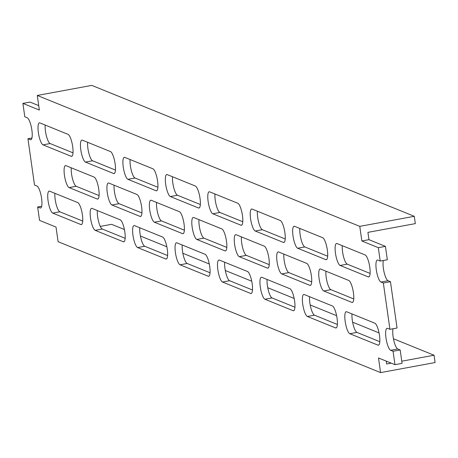 <?xml version="1.0" encoding="UTF-8"?>
<svg xmlns="http://www.w3.org/2000/svg" width="458" height="458" viewBox="0 0 458 458"><rect width="100%" height="100%" fill="white"/><g stroke="black" fill="none" stroke-linecap="round" stroke-linejoin="round"><path stroke-width="0.69" d="M149.732 209.993A11.215 2.845 -100.5 0 0 154.38 222.216L182.513 233.637A11.215 2.845 -100.5 0 0 182.982 233.695A11.215 2.845 -100.5 0 0 183.904 223.04A11.215 2.845 -100.5 0 0 179.387 211.699L151.255 200.278A11.215 2.845 -100.5 0 0 150.785 200.22A11.215 2.845 -100.5 0 0 149.732 209.993M156.516 202.419A11.215 2.845 -100.5 0 0 156.842 208.682A11.215 2.845 -100.5 0 0 161.491 220.905L184.362 230.191M107.287 192.766A11.215 2.845 -100.5 0 0 111.935 204.989L140.068 216.405A11.215 2.845 -100.5 0 0 140.543 216.468A11.215 2.845 -100.5 0 0 141.459 205.808A11.215 2.845 -100.5 0 0 136.948 194.473L108.815 183.051A11.215 2.845 -100.5 0 0 108.34 182.994A11.215 2.845 -100.5 0 0 107.287 192.766M114.076 185.187A11.215 2.845 -100.5 0 0 114.397 191.455A11.215 2.845 -100.5 0 0 119.046 203.673L141.917 212.959M132.975 235.343A11.215 2.845 -100.5 0 0 137.623 247.566L165.756 258.988A11.215 2.845 -100.5 0 0 166.225 259.045A11.215 2.845 -100.5 0 0 167.147 248.385A11.215 2.845 -100.5 0 0 162.63 237.049L134.503 225.628A11.215 2.845 -100.5 0 0 134.028 225.571A11.215 2.845 -100.5 0 0 132.975 235.343M139.759 227.763A11.215 2.845 -100.5 0 0 140.085 234.032A11.215 2.845 -100.5 0 0 144.734 246.255L167.605 255.541M123.259 167.096A11.215 2.845 -100.5 0 0 127.908 179.318L156.041 190.74A11.215 2.845 -100.5 0 0 156.516 190.797A11.215 2.845 -100.5 0 0 157.432 180.143A11.215 2.845 -100.5 0 0 152.92 168.802L124.788 157.38A11.215 2.845 -100.5 0 0 124.313 157.323A11.215 2.845 -100.5 0 0 123.259 167.096M130.049 159.521A11.215 2.845 -100.5 0 0 130.37 165.785A11.215 2.845 -100.5 0 0 135.018 178.007L157.89 187.293M414.284 216.308L91.806 85.394L37.287 95.453L359.77 226.367L414.284 216.308L415.326 223.619L367.923 232.366L368.959 239.677L385.43 246.364L387.336 259.766L380.226 261.083L377.821 260.104A11.215 2.845 -100.5 0 0 377.352 260.047A11.215 2.845 -100.5 0 0 376.299 269.819A11.215 2.845 -100.5 0 0 380.947 282.042L383.346 283.015L390.456 281.704L397.052 328.014L389.935 329.325L383.346 283.015M383.323 260.51A11.215 2.845 -100.5 0 0 383.409 268.508A11.215 2.845 -100.5 0 0 388.058 280.731L390.456 281.704M389.935 329.325L387.537 328.352A11.215 2.845 -100.5 0 0 387.062 328.294A11.215 2.845 -100.5 0 0 386.008 338.067A11.215 2.845 -100.5 0 0 390.657 350.29L393.061 351.263L400.172 349.952L402.078 363.354L394.968 364.671L393.061 351.263M393.038 328.752A11.215 2.845 -100.5 0 0 393.119 336.756A11.215 2.845 -100.5 0 0 397.767 348.979L400.172 349.952M48.09 200.885A11.215 2.845 -100.5 0 0 52.739 213.107L80.871 224.529A11.215 2.845 -100.5 0 0 81.341 224.586A11.215 2.845 -100.5 0 0 82.263 213.926A11.215 2.845 -100.5 0 0 77.746 202.591L49.619 191.169A11.215 2.845 -100.5 0 0 49.143 191.112A11.215 2.845 -100.5 0 0 48.09 200.885M54.874 193.305A11.215 2.845 -100.5 0 0 55.2 199.574A11.215 2.845 -100.5 0 0 59.849 211.796L82.721 221.077M38.375 132.637A11.215 2.845 -100.5 0 0 43.023 144.86L71.156 156.281A11.215 2.845 -100.5 0 0 71.631 156.338A11.215 2.845 -100.5 0 0 72.547 145.684A11.215 2.845 -100.5 0 0 68.036 134.343L39.903 122.921A11.215 2.845 -100.5 0 0 39.428 122.864A11.215 2.845 -100.5 0 0 38.375 132.637M45.165 125.057A11.215 2.845 -100.5 0 0 45.485 131.326A11.215 2.845 -100.5 0 0 50.134 143.549L73.005 152.835M64.452 175.374A11.215 2.845 -100.5 0 0 69.101 187.597L97.233 199.018A11.215 2.845 -100.5 0 0 97.709 199.075A11.215 2.845 -100.5 0 0 98.625 188.421A11.215 2.845 -100.5 0 0 94.113 177.08L65.981 165.664A11.215 2.845 -100.5 0 0 65.505 165.601A11.215 2.845 -100.5 0 0 64.452 175.374M71.242 167.8A11.215 2.845 -100.5 0 0 71.562 174.063A11.215 2.845 -100.5 0 0 76.211 186.286L99.083 195.572M345.183 321.493A11.215 2.845 -100.5 0 0 349.832 333.716L377.965 345.137A11.215 2.845 -100.5 0 0 378.44 345.195A11.215 2.845 -100.5 0 0 379.356 334.535A11.215 2.845 -100.5 0 0 374.844 323.199L346.712 311.778A11.215 2.845 -100.5 0 0 346.237 311.721A11.215 2.845 -100.5 0 0 345.183 321.493M351.973 313.913A11.215 2.845 -100.5 0 0 352.294 320.182A11.215 2.845 -100.5 0 0 356.942 332.405L379.814 341.685M335.474 253.245A11.215 2.845 -100.5 0 0 340.122 265.468L368.255 276.89A11.215 2.845 -100.5 0 0 368.724 276.947A11.215 2.845 -100.5 0 0 369.646 266.293A11.215 2.845 -100.5 0 0 365.129 254.951L336.996 243.53A11.215 2.845 -100.5 0 0 336.527 243.473A11.215 2.845 -100.5 0 0 335.474 253.245M342.258 245.665A11.215 2.845 -100.5 0 0 342.584 251.934A11.215 2.845 -100.5 0 0 347.233 264.157L370.104 273.443M319.106 278.756A11.215 2.845 -100.5 0 0 323.754 290.979L351.887 302.395A11.215 2.845 -100.5 0 0 352.362 302.457A11.215 2.845 -100.5 0 0 353.278 291.798A11.215 2.845 -100.5 0 0 348.767 280.462L320.634 269.041A11.215 2.845 -100.5 0 0 320.159 268.983A11.215 2.845 -100.5 0 0 319.106 278.756M325.896 271.176A11.215 2.845 -100.5 0 0 326.216 277.445A11.215 2.845 -100.5 0 0 330.865 289.662L353.736 298.948M80.82 149.869A11.215 2.845 -100.5 0 0 85.469 162.092L113.601 173.508A11.215 2.845 -100.5 0 0 114.071 173.571A11.215 2.845 -100.5 0 0 114.992 162.911A11.215 2.845 -100.5 0 0 110.475 151.575L82.343 140.154A11.215 2.845 -100.5 0 0 81.873 140.096A11.215 2.845 -100.5 0 0 80.82 149.869M87.604 142.289A11.215 2.845 -100.5 0 0 87.93 148.558A11.215 2.845 -100.5 0 0 92.579 160.775L115.45 170.061M90.529 218.117A11.215 2.845 -100.5 0 0 95.178 230.334L123.311 241.755A11.215 2.845 -100.5 0 0 123.786 241.818A11.215 2.845 -100.5 0 0 124.702 231.158A11.215 2.845 -100.5 0 0 120.191 219.817L92.058 208.401A11.215 2.845 -100.5 0 0 91.583 208.338A11.215 2.845 -100.5 0 0 90.529 218.117M97.319 210.537A11.215 2.845 -100.5 0 0 97.64 216.8A11.215 2.845 -100.5 0 0 102.289 229.023L125.16 238.309M165.704 184.328A11.215 2.845 -100.5 0 0 170.353 196.551L198.486 207.972A11.215 2.845 -100.5 0 0 198.955 208.029A11.215 2.845 -100.5 0 0 199.877 197.369A11.215 2.845 -100.5 0 0 195.36 186.034L167.227 174.613A11.215 2.845 -100.5 0 0 166.758 174.555A11.215 2.845 -100.5 0 0 165.704 184.328M172.489 176.748A11.215 2.845 -100.5 0 0 172.815 183.017A11.215 2.845 -100.5 0 0 177.464 195.24L200.335 204.52M208.144 201.56A11.215 2.845 -100.5 0 0 212.793 213.777L240.925 225.199A11.215 2.845 -100.5 0 0 241.4 225.256A11.215 2.845 -100.5 0 0 242.316 214.602A11.215 2.845 -100.5 0 0 237.805 203.26L209.672 191.845A11.215 2.845 -100.5 0 0 209.197 191.782A11.215 2.845 -100.5 0 0 208.144 201.56M214.934 193.98A11.215 2.845 -100.5 0 0 215.254 200.243A11.215 2.845 -100.5 0 0 219.903 212.466L242.774 221.752M250.589 218.787A11.215 2.845 -100.5 0 0 255.238 231.009L283.37 242.431A11.215 2.845 -100.5 0 0 283.84 242.488A11.215 2.845 -100.5 0 0 284.762 231.828A11.215 2.845 -100.5 0 0 280.244 220.493L252.112 209.071A11.215 2.845 -100.5 0 0 251.642 209.014A11.215 2.845 -100.5 0 0 250.589 218.787M257.373 211.207A11.215 2.845 -100.5 0 0 257.699 217.476A11.215 2.845 -100.5 0 0 262.348 229.698L285.219 238.979M293.028 236.019A11.215 2.845 -100.5 0 0 297.677 248.236L325.81 259.657A11.215 2.845 -100.5 0 0 326.285 259.72A11.215 2.845 -100.5 0 0 327.201 249.06A11.215 2.845 -100.5 0 0 322.69 237.725L294.557 226.304A11.215 2.845 -100.5 0 0 294.082 226.241A11.215 2.845 -100.5 0 0 293.028 236.019M299.818 228.439A11.215 2.845 -100.5 0 0 300.139 234.708A11.215 2.845 -100.5 0 0 304.788 246.925L327.659 256.211M175.414 252.576A11.215 2.845 -100.5 0 0 180.063 264.798L208.195 276.214A11.215 2.845 -100.5 0 0 208.671 276.277A11.215 2.845 -100.5 0 0 209.587 265.617A11.215 2.845 -100.5 0 0 205.075 254.282L176.943 242.86A11.215 2.845 -100.5 0 0 176.467 242.797A11.215 2.845 -100.5 0 0 175.414 252.576M182.204 244.996A11.215 2.845 -100.5 0 0 182.524 251.265A11.215 2.845 -100.5 0 0 187.173 263.482L210.045 272.768M217.859 269.802A11.215 2.845 -100.5 0 0 222.508 282.025L250.641 293.446A11.215 2.845 -100.5 0 0 251.11 293.504A11.215 2.845 -100.5 0 0 252.032 282.849A11.215 2.845 -100.5 0 0 247.515 271.508L219.388 260.087A11.215 2.845 -100.5 0 0 218.913 260.029A11.215 2.845 -100.5 0 0 217.859 269.802M224.643 262.222A11.215 2.845 -100.5 0 0 224.97 268.491A11.215 2.845 -100.5 0 0 229.618 280.714L252.49 290M260.299 287.034A11.215 2.845 -100.5 0 0 264.947 299.257L293.08 310.673A11.215 2.845 -100.5 0 0 293.555 310.736A11.215 2.845 -100.5 0 0 294.471 300.076A11.215 2.845 -100.5 0 0 289.96 288.74L261.827 277.319A11.215 2.845 -100.5 0 0 261.352 277.262A11.215 2.845 -100.5 0 0 260.299 287.034M267.088 279.454A11.215 2.845 -100.5 0 0 267.409 285.723A11.215 2.845 -100.5 0 0 272.058 297.94L294.929 307.226M302.744 304.261A11.215 2.845 -100.5 0 0 307.392 316.484L335.525 327.905A11.215 2.845 -100.5 0 0 335.995 327.962A11.215 2.845 -100.5 0 0 336.916 317.308A11.215 2.845 -100.5 0 0 332.399 305.967L304.272 294.551A11.215 2.845 -100.5 0 0 303.797 294.488A11.215 2.845 -100.5 0 0 302.744 304.261M309.528 296.687A11.215 2.845 -100.5 0 0 309.854 302.95A11.215 2.845 -100.5 0 0 314.503 315.173L337.374 324.459M192.171 227.225A11.215 2.845 -100.5 0 0 196.82 239.448L224.952 250.869A11.215 2.845 -100.5 0 0 225.428 250.927A11.215 2.845 -100.5 0 0 226.344 240.267A11.215 2.845 -100.5 0 0 221.832 228.931L193.7 217.51A11.215 2.845 -100.5 0 0 193.224 217.453A11.215 2.845 -100.5 0 0 192.171 227.225M198.961 219.645A11.215 2.845 -100.5 0 0 199.282 225.914A11.215 2.845 -100.5 0 0 203.93 238.137L226.802 247.417M234.616 244.458A11.215 2.845 -100.5 0 0 239.265 256.675L267.398 268.096A11.215 2.845 -100.5 0 0 267.867 268.153A11.215 2.845 -100.5 0 0 268.789 257.499A11.215 2.845 -100.5 0 0 264.272 246.158L236.139 234.742A11.215 2.845 -100.5 0 0 235.67 234.679A11.215 2.845 -100.5 0 0 234.616 244.458M241.4 236.878A11.215 2.845 -100.5 0 0 241.727 243.141A11.215 2.845 -100.5 0 0 246.375 255.364L269.247 264.65M277.056 261.684A11.215 2.845 -100.5 0 0 281.704 273.907L309.837 285.328A11.215 2.845 -100.5 0 0 310.312 285.386A11.215 2.845 -100.5 0 0 311.228 274.726A11.215 2.845 -100.5 0 0 306.717 263.39L278.584 251.969A11.215 2.845 -100.5 0 0 278.109 251.911A11.215 2.845 -100.5 0 0 277.056 261.684M283.846 254.104A11.215 2.845 -100.5 0 0 284.166 260.373A11.215 2.845 -100.5 0 0 288.815 272.596L311.686 281.876M31.94 137.99L27.932 138.734L34.522 185.043L36.921 186.017A11.215 2.845 -100.5 0 1 41.438 197.352A11.215 2.845 -100.5 0 1 40.516 208.012A11.215 2.845 -100.5 0 1 40.046 207.955L37.642 206.976L39.548 220.384L56.019 227.071L58.097 241.692L380.581 372.606L435.1 362.547L434.058 355.236L393.451 338.754M38.735 105.621L30.01 102.077L22.9 103.388L24.806 116.796L27.211 117.769A11.215 2.845 -100.5 0 1 31.722 129.11A11.215 2.845 -100.5 0 1 30.806 139.764A11.215 2.845 -100.5 0 1 30.331 139.707L27.932 138.734M385.43 246.364L378.319 247.675L380.226 261.083M41.655 206.237L37.642 206.976M100.279 226.407L111.575 224.323L124.404 229.532M140.417 236.03L166.849 246.759M182.856 253.263L209.289 263.991M225.302 270.489L251.734 281.218M267.741 287.721L294.173 298.45M310.186 304.948L336.619 315.682M352.626 322.18L379.058 332.909M359.77 226.367L361.849 240.988L378.319 247.675M22.9 103.388L39.365 110.075L37.287 95.453M394.968 364.671L378.503 357.984L380.581 372.606M386.249 361.127L386.655 363.984L391.212 363.142M401.769 361.196L434.058 355.236M368.959 239.677L361.849 240.988M161.491 220.905L154.38 222.216M119.046 203.673L111.935 204.989M144.734 246.255L137.623 247.566M135.018 178.007L127.908 179.318M388.058 280.731L380.947 282.042M397.767 348.979L390.657 350.29M59.849 211.796L52.739 213.107M50.134 143.549L43.023 144.86M76.211 186.286L69.101 187.597M356.942 332.405L349.832 333.716M347.233 264.157L340.122 265.468M330.865 289.662L323.754 290.979M92.579 160.775L85.469 162.092M102.289 229.023L95.178 230.334M177.464 195.24L170.353 196.551M219.903 212.466L212.793 213.777M262.348 229.698L255.238 231.009M304.788 246.925L297.677 248.236M187.173 263.482L180.063 264.798M229.618 280.714L222.508 282.025M272.058 297.94L264.947 299.257M314.503 315.173L307.392 316.484M203.93 238.137L196.82 239.448M246.375 255.364L239.265 256.675M288.815 272.596L281.704 273.907M310.73 285.162L309.837 285.328M268.291 267.93L267.398 268.096M225.846 250.703L224.952 250.869M336.418 327.739L335.525 327.905M293.973 310.513L293.08 310.673M251.534 293.28L250.641 293.446M209.088 276.048L208.195 276.214M326.703 259.491L325.81 259.657M284.263 242.265L283.37 242.431M241.818 225.033L240.925 225.199M199.379 207.806L198.486 207.972M124.204 241.589L123.311 241.755M114.494 173.347L113.601 173.508M352.78 302.234L351.887 302.395M369.148 276.724L368.255 276.89M378.858 344.971L377.965 345.137M98.127 198.852L97.233 199.018M31.224 139.541L30.331 139.707M40.939 207.789L40.046 207.955M72.049 156.115L71.156 156.281M81.764 224.363L80.871 224.529M156.934 190.574L156.041 190.74M166.649 258.822L165.756 258.988M140.961 216.245L140.068 216.405M183.406 233.471L182.513 233.637"/></g></svg>
